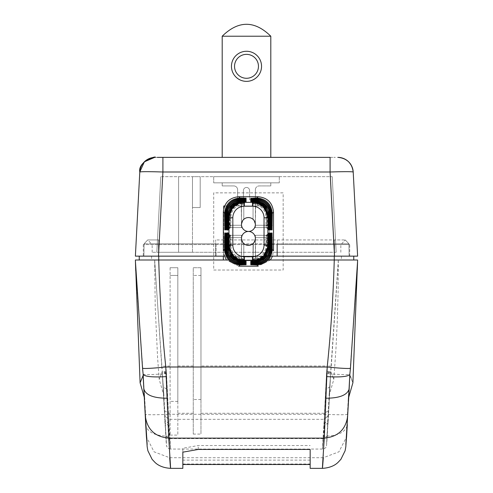 <?xml version="1.0" encoding="UTF-8"?>
<svg xmlns="http://www.w3.org/2000/svg" width="493" height="493" viewBox="0 0 493 493"><rect width="100%" height="100%" fill="white"/><g stroke="black" fill="none" stroke-linecap="round" stroke-linejoin="round"><path stroke-width="0.37" stroke-dasharray="2.46 1.85" d="M270.78 256.144L269.264 256.144L269.264 205.988L269.264 256.144L276.98 256.144L276.98 244.571L276.98 256.144L334.494 256.144L334.5 244.571L334.5 252.287L158.499 252.287L216.02 252.287L216.02 244.571L143.29 244.571L216.02 244.571L216.02 256.144L216.02 252.287L192.486 252.287L334.5 252.287L334.5 244.571L152.164 244.571L349.71 244.571L276.98 244.571L340.836 244.571L334.5 244.571L334.5 256.144L349.71 256.144L158.499 256.144L357.616 256.144L353.21 172.002C351.817 171.558 344.114 171.558 330.088 172.002L330.088 157.372L335.474 157.372L154.611 157.384M337.797 157.372L343.639 158.524L348.422 161.612L351.854 166.437L353.21 172.002A15.431 15.431 0 0 0 338.623 157.396M155.203 157.372L157.285 157.372M139.79 172.002L135.384 256.144L158.506 256.144L158.499 244.571L158.499 252.287L152.164 252.287L158.499 252.287L158.499 244.571L158.499 256.144L223.736 256.144L223.736 208.718M223.736 256.144L223.736 205.988L269.264 205.988L224.629 205.988M192.486 252.287L192.486 176.667L192.486 207.535L200.201 207.535L200.201 176.667L332.202 176.667L200.201 176.667L200.201 207.535L192.486 207.535L200.201 207.535L192.486 207.535L192.486 176.667L200.201 176.667L200.201 207.535L200.201 176.667L160.798 176.667L162.721 176.667L158.758 252.287L156.836 252.287L178.595 252.287L158.758 252.287L162.721 176.667L192.486 176.667L192.486 252.287L178.595 252.287L178.595 176.667L178.595 252.287L192.486 252.287M279.297 176.667L213.703 176.667L279.297 176.667L213.703 176.667L279.297 176.667L279.297 182.841L213.703 182.841L279.297 182.841L213.703 182.841L279.297 182.841L279.297 176.667M334.242 252.287L336.164 252.287L334.242 252.287L330.279 176.667L334.242 252.287M156.836 252.287L160.798 176.667L156.836 252.287M178.595 252.287L178.595 176.667L178.595 252.287M336.164 252.287L332.202 176.667L336.164 252.287M349.71 256.144L349.71 244.571M152.164 252.287L152.164 244.571L152.164 252.287M340.836 252.287L340.836 244.571L340.836 252.287M143.29 244.571L143.29 256.144M213.703 176.667L213.703 182.841L213.703 176.667M270.805 182.841L222.195 182.841L222.195 185.923L233.768 185.923A3.858 3.858 0 0 1 237.626 189.787L237.626 199.813L243.413 199.813L243.413 190.557A3.087 3.087 0 0 1 246.5 187.469A3.087 3.087 0 0 1 249.587 190.557L249.587 199.813L255.374 199.813L255.374 189.787A3.858 3.858 0 0 1 259.232 185.923L270.805 185.923L270.805 182.841L222.195 182.841L222.195 185.923L233.768 185.923A3.858 3.858 0 0 1 237.626 189.787A3.858 3.858 0 0 0 233.768 185.923A3.858 3.858 0 0 1 237.626 189.787L237.626 199.813L243.413 199.813L243.413 190.557A3.087 3.087 0 0 1 246.5 187.469A3.087 3.087 0 0 1 249.587 190.557A3.087 3.087 0 0 0 246.5 187.469A3.087 3.087 0 0 0 243.413 190.557A3.087 3.087 0 0 1 246.5 187.469A3.087 3.087 0 0 1 249.587 190.557L249.587 199.813L255.374 199.813L255.374 189.787A3.858 3.858 0 0 1 259.232 185.923A3.858 3.858 0 0 0 255.374 189.787A3.858 3.858 0 0 1 259.232 185.923L270.805 185.923L270.805 182.841L222.195 182.841L222.195 185.923L233.768 185.923L222.195 185.923L222.195 182.841L270.805 182.841L270.805 185.923L270.805 182.841M237.626 189.787L237.626 199.813L243.413 199.813L243.413 190.557L243.413 199.813L237.626 199.813L237.626 189.787M259.232 185.923L270.805 185.923L259.232 185.923M255.374 199.813L255.374 189.787L255.374 199.813L249.587 199.813L255.374 199.813M249.587 190.557L249.587 199.813L249.587 190.557M228.69 260.002L268.167 260.002M135.421 261.327L135.384 260.002L136.019 260.002M137.19 260.002L141.214 260.002M144.159 260.002L149.792 260.002M153.36 260.002L343.319 260.002M357.616 260.002L356.987 260.002M355.81 260.002L351.78 260.002M348.828 260.002L343.171 260.002M339.591 260.002L269.653 260.002L269.653 256.144L272.537 256.144L273.51 250.758M326.619 371.648L330.772 371.654C334.784 381.927 334.784 381.927 330.772 371.654C334.784 381.927 334.784 381.927 330.772 371.654L331.284 366.213L327.216 365.997A1422.952 1420.999 180 0 0 334.236 260.002L154.679 260.002L334.236 260.002A1423.057 1421.103 180 0 1 326.619 371.648L323.926 426.057L327.833 422.988L328.153 421.423L326.588 443.503L329.096 395.657L333.81 379.363L335.949 348.976L337.341 320.339L338.173 289.292L338.315 260.889M153.508 260.002L149.515 260.002M349.882 375.493C353.882 385.249 353.882 385.249 349.882 375.5C347.701 406.608 347.701 406.602 349.882 375.493C347.701 406.602 347.701 406.608 349.882 375.5L349.814 374.304C348.046 374.883 340.275 374.655 326.514 373.626A1423.044 1421.091 -0 0 0 334.26 260.002L269.653 260.002L269.653 256.144L277.368 256.144L277.368 243.801L277.368 256.144L353.758 256.144L353.758 260.002M139.242 260.002L139.242 256.144L334.266 256.144L334.266 260.002L339.461 260.002M322.428 468.35L323.316 457.732L338.944 451.816L346.573 436.897M349.82 374.329L347.768 414.274A22.943 0.462 -87 0 0 347.269 425.256C345.414 432.398 337.637 436.046 323.926 436.206L324.425 414.28L168.575 414.28L169.684 457.732L170.572 468.35M310.159 468.35L310.159 449.443M182.841 468.35L182.841 463.993L310.159 463.993M323.926 436.206L323.316 457.732L169.684 457.732L154.056 451.816L146.427 436.897M135.729 270.854L143.186 374.304C144.954 374.883 152.725 374.655 166.486 373.626L168.575 414.28A23.381 1.22 -2.9 0 1 145.232 414.274L143.118 375.5C139.118 385.249 139.118 385.249 143.118 375.5L144.258 397.155M143.118 375.5C145.306 406.676 145.306 406.676 143.124 375.5C145.306 406.676 145.306 406.676 143.124 375.5M169.074 436.2C155.369 436.046 147.586 432.398 145.731 425.256L145.7 424.664M349.882 375.5L348.742 397.155M347.269 425.256L347.3 424.664M349.814 374.304L357.302 269.985M182.841 463.993L182.841 448.248L198.272 445.524L310.159 445.524M182.841 452.161L182.841 448.248M198.272 449.443L198.272 445.524M310.159 460.123L182.841 460.123M338.321 260.002L330.704 371.648L326.588 443.503M331.284 366.213L338.223 263.299M200.971 365.997L200.971 267.717L193.256 267.717L193.256 434.093L193.256 267.717L200.971 267.717L200.971 399.503L200.971 365.997L327.216 365.997L324.258 419.333C322.2 450.873 321.886 457.301 323.309 438.616L323.926 426.057M170.103 267.717L170.103 435.103L170.103 267.717L177.825 267.717L177.825 401.401L177.825 267.717L170.103 267.717L177.825 267.717L177.825 435.103L177.825 275.433L170.103 275.433L177.825 275.433L177.825 267.717L170.103 267.717M200.971 399.503L193.256 399.503M177.825 401.401L170.103 401.401M167.164 389.408L168.742 419.333C170.8 450.873 171.114 457.301 169.691 438.616L166.381 371.648A1423.057 1421.103 180 0 1 158.764 260.002A1422.952 1420.999 180 0 0 165.784 365.997L167.164 389.408L163.041 386.814L162.228 371.648C158.216 381.933 158.216 381.933 162.228 371.654C158.216 381.933 158.216 381.933 162.228 371.654L166.412 443.503L163.041 386.814M200.971 275.433L193.256 275.433L200.971 275.433L200.971 267.717L200.971 434.093L200.971 275.433M170.103 365.997L161.716 366.219L162.228 371.648C164.465 403.644 164.465 403.65 162.228 371.654C164.465 403.644 164.465 403.65 162.228 371.654L166.424 372.591M161.716 366.219L154.679 260.002M166.381 371.648L162.228 371.654M166.529 373.466L162.4 373.355L154.777 263.311M200.971 267.717L193.256 267.717L200.971 267.717M170.103 435.103L177.825 435.103M193.256 434.093L200.971 434.093M324.012 423.703L327.956 420.665L328.276 419.142L330.686 373.3M326.471 373.466L330.6 373.355L328.788 409.344M330.772 371.648C329.028 396.588 328.172 408.82 330.772 371.654C329.028 396.588 328.172 408.82 330.772 371.654L326.576 372.591M328.153 421.423L328.276 419.142M327.395 434.832L327.389 434.875C326.039 451.964 326.699 443.466 326.113 446.775C326.2 447.662 324.979 448.427 322.44 449.061L323.309 438.616L327.013 436.293L327.611 431.202M322.44 449.061L170.56 449.061L169.691 438.616L165.987 436.293L165.389 431.202M170.56 449.061C168.014 448.377 166.831 447.687 167.004 446.991C166.314 443.503 166.973 452.247 165.611 434.875L165.605 434.838M168.988 423.703L165.044 420.665L164.724 419.142M223.347 260.002L223.347 256.144L143.87 256.144L158.493 256.144L162.665 176.667M162.912 157.372L162.912 172.002L330.088 172.002L334.5 256.144L349.13 256.144L158.734 256.144L341.415 256.144L334.26 256.144L334.26 260.002L334.266 243.801L341.631 243.801L151.369 243.801L215.632 243.801L215.632 256.144L215.632 239.943L215.632 243.801L144.085 243.801L158.74 243.801L158.74 256.144L151.585 256.144L158.74 256.144L158.74 260.002A1423.044 1421.091 0 0 0 166.486 373.626M277.368 239.943L334.26 239.943L334.26 243.801L348.915 243.801L349.13 256.144L348.915 243.801L345.273 239.943L348.915 243.801L277.368 243.801L277.368 239.943L277.368 243.801L334.266 243.801L158.74 243.801L158.728 256.144M341.415 256.144L341.415 260.002M151.585 256.144L151.585 260.002M147.727 239.943L158.74 239.943L147.727 239.943L144.085 243.801L147.727 239.943L151.369 243.801L147.727 239.943L144.085 243.801L143.87 256.144L144.085 243.801L143.87 256.144L144.085 243.801L147.727 239.943L144.085 243.801L143.87 256.144M334.272 256.144L334.26 239.943L334.26 256.144L334.26 239.943L345.273 239.943L215.632 239.943M341.631 243.801L345.273 239.943L341.631 243.801M222.195 157.372L270.805 157.372L270.805 36.223L222.195 36.223C238.396 20.324 254.604 20.324 270.805 36.223C254.604 20.324 238.396 20.324 222.195 36.223L222.195 157.372L270.805 157.372L222.195 157.372L222.195 36.223L270.805 36.223L222.195 36.223L222.195 157.372M231.451 66.321A15.049 15.049 0 0 1 246.5 51.272A15.049 15.049 0 0 1 261.549 66.321A15.049 15.049 0 0 1 246.5 81.363A15.049 15.049 0 0 1 231.451 66.321A15.049 15.049 0 0 1 246.5 51.272A15.049 15.049 0 0 1 261.549 66.321A15.049 15.049 0 0 1 246.5 81.363A15.049 15.049 0 0 1 231.451 66.321M258.461 66.321A11.961 11.961 0 0 1 246.5 78.282A11.961 11.961 0 0 1 234.539 66.321A11.961 11.961 0 0 1 246.5 54.359A11.961 11.961 0 0 1 258.461 66.321A11.961 11.961 0 0 0 246.5 54.359A11.961 11.961 0 0 0 234.539 66.321A11.961 11.961 0 0 0 246.5 78.282A11.961 11.961 0 0 0 258.461 66.321A11.961 11.961 0 0 1 246.5 78.282A11.961 11.961 0 0 1 234.539 66.321A11.961 11.961 0 0 1 246.5 54.359A11.961 11.961 0 0 1 258.461 66.321M270.805 36.223L270.805 157.372L270.805 36.223C254.604 20.324 238.396 20.324 222.195 36.223M213.703 270.035L283.155 270.035L283.155 192.868L213.703 192.868L213.703 270.035L283.155 270.035L283.155 192.868L213.703 192.868L213.703 270.035M229.911 256.915L266.947 256.915A2.317 2.317 0 0 0 269.264 254.604L269.264 208.305A2.317 2.317 0 0 0 266.947 205.988L229.911 205.988A2.317 2.317 0 0 0 227.593 208.305L227.593 254.604A2.317 2.317 0 0 0 229.911 256.915L266.947 256.915A2.317 2.317 0 0 0 269.264 254.604L269.264 208.305A2.317 2.317 0 0 0 266.947 205.988L229.911 205.988A2.317 2.317 0 0 0 227.593 208.305L227.593 254.604A2.317 2.317 0 0 0 229.911 256.915M238.766 266.177L226.429 260.002M223.736 254.191L223.347 250.758M270.435 260.002L258.092 266.177M248.429 231.451A6.945 6.945 0 0 0 255.374 224.506A6.945 6.945 0 0 0 248.429 217.561A6.945 6.945 0 0 0 241.484 224.506A6.945 6.945 0 0 0 248.429 231.451A6.945 6.945 0 0 0 241.484 238.396A6.945 6.945 0 0 0 248.429 245.341A6.945 6.945 0 0 0 255.374 238.396A6.945 6.945 0 0 0 248.429 231.451M241.04 202.241L241.484 204.515A13.095 13.095 -51.9 0 0 230.897 217.376L228.579 217.376M225.985 228.69L227.945 227.593L241.484 227.593L227.945 227.593L227.735 225.283L241.508 225.264L242.162 227.495L241.508 225.264L230.897 225.283L230.681 227.593L230.262 225.283L241.508 225.264L228.37 225.283L228.16 227.593L225.942 229.245M228.481 229.202L230.681 227.593L241.484 227.593A2.317 2.317 22.5 0 0 242.162 227.495A2.317 2.317 0 0 1 241.484 227.593L230.471 227.593L228.505 228.69M241.256 202.204L241.484 203.775L243.801 203.849L243.801 219.33L243.043 220.124L243.801 219.33C243.289 218.966 242.519 220.691 241.484 224.506A6.945 6.945 0 0 0 241.527 225.264A6.945 6.945 0 0 1 241.484 224.506A6.945 6.945 0 0 0 241.527 225.264A6.945 6.945 0 0 1 241.484 224.506A6.945 6.945 0 0 0 241.527 225.264A6.945 6.945 0 0 1 241.484 224.506L241.484 201.113L243.801 201.323L243.801 219.33L243.801 201.538L245.446 199.32M244.892 199.363L243.801 201.538L241.484 201.748L241.471 199.431L241.484 201.113L240.831 201.113A13.101 13.101 -44.7 0 0 227.735 214.221L227.735 225.283L241.508 225.264L242.162 227.495A2.317 2.317 0 0 1 241.484 227.593A2.317 2.317 0 0 0 242.162 227.495L241.508 225.264L242.162 227.495L241.508 225.264L230.052 225.283L229.633 227.593L229.424 215.903A13.101 13.101 -49.1 0 1 241.484 202.839L243.801 203.011L243.801 219.33L243.801 203.221L241.484 203.535A13.095 13.095 -47.8 0 0 230.052 216.538L227.735 216.538M241.188 201.243L241.484 224.506L241.484 203.775A13.095 13.095 131.4 0 0 230.262 216.747L230.262 225.283L228.579 225.283L241.508 225.264L242.162 227.495A2.317 2.317 22.5 0 1 241.484 227.593L229.633 227.593L227.667 228.69M227.643 229.202L229.843 227.593L241.484 227.593A2.317 2.317 22.5 0 0 242.162 227.495L241.508 225.264L229.208 225.283L228.789 227.593L228.579 225.283L230.897 225.283L230.897 217.376M225.227 213.377L226.897 213.377L226.897 225.283L241.508 225.264L242.162 227.495A2.317 2.317 22.5 0 1 241.484 227.593A2.317 2.317 22.5 0 0 242.162 227.495L241.508 225.264L227.526 225.283L227.107 227.593L226.897 225.283L228.579 225.283L228.579 215.059A13.101 13.101 -45.4 0 1 241.484 201.957L243.801 202.167L243.801 219.33C243.289 218.966 242.519 220.691 241.484 224.506L243.024 220.143L241.484 224.506L243.024 220.143L241.484 224.506L241.354 201.218M245.446 200.164L243.801 202.376L241.484 202.617A13.101 13.101 -46.1 0 0 229.208 215.694L226.897 215.694M241.336 200.306L241.484 224.506L241.459 200.3M226.798 229.202L228.999 227.593L241.484 227.593L228.789 227.593L226.823 228.69M244.898 201.883L243.801 203.849L243.801 219.33C243.289 218.966 242.519 220.691 241.484 224.506A6.945 6.945 0 0 0 241.527 225.264A6.945 6.945 0 0 1 241.484 224.506L243.024 220.143L241.484 224.506L241.484 200.275L243.801 200.485L243.801 219.33C243.289 218.966 242.519 220.691 241.484 224.506A6.945 6.945 0 0 0 241.527 225.264A6.945 6.945 0 0 1 241.484 224.506L241.484 201.748A13.101 13.101 -86.9 0 0 228.37 214.831L228.37 225.283L226.059 225.283M225.116 229.202L227.316 227.593L241.484 227.593L227.107 227.593L225.141 228.69M245.569 201.834C245.348 201.323 244.756 202.062 243.801 204.053L245.446 201.847M243.801 204.059L241.484 204.515L241.484 224.506L241.484 200.904L243.801 200.694C244.922 198.605 245.514 197.866 245.569 198.463M244.898 201.045L243.801 203.221L245.446 201.008M244.898 198.519L243.801 200.485L243.801 219.33L243.801 202.376C244.904 200.3 245.496 199.56 245.569 200.152M244.898 200.201L243.801 202.376M242.162 227.495A2.317 2.317 22.5 0 1 241.484 227.593A2.317 2.317 22.5 0 0 242.162 227.495A2.317 2.317 0 0 1 241.484 227.593L241.484 225.264L241.484 227.593A2.317 2.317 22.5 0 0 242.162 227.495A2.317 2.317 0 0 1 241.484 227.593L241.484 225.264L241.484 227.593A2.317 2.317 22.5 0 0 242.162 227.495A2.317 2.317 22.5 0 1 241.484 227.593L241.484 225.264L241.484 227.593A2.317 2.317 22.5 0 0 242.162 227.495M245.446 198.482L243.801 200.694M255.818 202.241L255.374 204.515L253.057 203.849L255.374 203.775A13.095 13.095 48.2 0 1 266.596 216.747L268.266 216.747M251.455 201.859L253.057 204.059L253.057 219.33C253.568 218.966 254.339 220.691 255.374 224.506A6.945 6.945 0 0 1 255.331 225.264A6.945 6.945 0 0 0 255.374 224.506A6.945 6.945 0 0 1 255.331 225.264L254.702 227.495L255.349 225.264L269.961 225.283L269.542 227.593L269.332 225.283L255.349 225.264A6.945 6.945 0 0 0 255.374 224.506A6.945 6.945 0 0 1 255.331 225.264A6.945 6.945 0 0 0 255.374 224.506A6.945 6.945 0 0 1 255.331 225.264L254.702 227.495A2.317 2.317 0 0 0 255.374 227.593L269.542 227.593C271.631 228.721 272.37 229.313 271.772 229.368M251.966 201.883L253.057 203.849L253.057 219.33L253.821 220.131L253.057 219.33L253.057 203.011L251.966 201.045M255.602 202.204L255.374 224.506A6.945 6.945 0 0 1 255.331 225.264L269.123 225.283L268.913 227.593L268.488 225.283L255.349 225.264L254.702 227.495L255.349 225.264L268.278 225.283L267.859 227.593L267.65 225.283L255.349 225.264L267.44 225.283L267.224 227.593L269.19 228.69M271.717 228.69L269.751 227.593L255.374 227.593L267.224 227.593L266.805 225.283L266.805 216.538A13.095 13.095 47.8 0 0 255.374 203.535L253.057 203.221L253.057 219.33C253.568 218.966 254.339 220.691 255.374 224.506L253.833 220.143L255.374 224.506L255.67 201.243M251.412 201.008L253.057 203.221L255.374 202.839L255.374 224.506A6.945 6.945 0 0 1 255.331 225.264L254.702 227.495A2.317 2.317 -84.1 0 0 255.374 227.593A2.317 2.317 0 0 1 254.702 227.495L255.349 225.264L266.596 225.283L266.177 227.593L265.967 225.283L255.349 225.264L269.116 225.283L269.123 214.221A13.101 13.101 46.5 0 0 256.015 201.113L255.374 201.113L255.374 199.431L255.374 201.748L253.057 201.323L255.374 201.113L255.374 224.506A6.945 6.945 0 0 1 255.331 225.264L254.702 227.495A2.317 2.317 -84.1 0 0 255.374 227.593L268.697 227.593L270.916 229.245M255.503 201.218L255.374 202.839A13.101 13.101 56.3 0 1 267.44 215.909L269.11 215.903M269.961 215.694L267.65 215.694A13.101 13.101 54.1 0 0 255.374 202.617L255.522 200.306M251.455 198.494L253.057 200.694L255.374 200.275L255.374 198.593L255.374 200.904L253.057 200.694L253.057 219.33C253.568 218.966 254.339 220.691 255.374 224.506L255.374 202.617L253.057 202.167L255.374 201.957L255.399 200.3M251.412 200.164L253.057 202.376L253.057 219.33L253.057 200.485L251.966 198.519M251.966 200.201L253.057 202.167L253.057 219.33L253.821 220.131L253.057 219.33L253.057 201.323L251.966 199.363M251.455 199.338L253.057 201.538L253.057 219.33C253.568 218.966 254.339 220.691 255.374 224.506L255.374 200.904L256.224 200.904A13.101 13.101 43.9 0 1 269.332 213.999L269.332 225.283L271.643 225.283L269.961 225.283L269.961 213.377A13.101 13.101 46.5 0 0 256.871 200.275L255.374 200.275L255.374 224.506L255.374 201.748A13.101 13.101 82.4 0 1 268.488 214.831L268.488 225.283L270.805 225.283L267.44 225.283L267.44 215.909M271.754 229.245L269.542 227.593M270.879 228.69L268.913 227.593L255.374 227.593A2.317 2.317 0 0 1 254.702 227.495A2.317 2.317 -84.1 0 0 255.374 227.593L267.859 227.593C269.948 228.721 270.688 229.313 270.084 229.368M253.833 220.143L255.374 224.506L255.374 204.515A13.095 13.095 50.4 0 1 265.961 217.376L265.967 225.283L268.278 225.283L268.278 215.059A13.101 13.101 45.5 0 0 255.374 201.957L255.374 224.506L253.833 220.143M270.035 228.69L268.069 227.593L255.374 227.593A2.317 2.317 0 0 1 254.702 227.495A2.317 2.317 -84.1 0 0 255.374 227.593L267.015 227.593L269.233 229.239M270.072 229.245L267.859 227.593M268.352 228.69L266.386 227.593L255.374 227.593A2.317 2.317 -84.1 0 1 254.702 227.495A2.317 2.317 0 0 0 255.374 227.593L266.177 227.593C268.266 228.721 269.005 229.313 268.402 229.368M268.389 229.245L266.177 227.593M255.374 227.593A2.317 2.317 0 0 1 254.702 227.495A2.317 2.317 0 0 0 255.374 227.593L255.374 225.264L255.374 227.593A2.317 2.317 0 0 1 254.702 227.495A2.317 2.317 0 0 0 255.374 227.593L255.374 225.264L255.374 227.593A2.317 2.317 -84.1 0 1 254.702 227.495A2.317 2.317 0 0 0 255.374 227.593L255.374 225.264L255.374 227.593M268.278 245.526L265.961 245.526L265.967 237.626L268.278 237.626L255.349 237.638L254.702 235.414A2.317 2.317 0 0 1 255.374 235.309A2.317 2.317 -157.5 0 0 254.702 235.414L255.349 237.638L265.967 237.626L266.177 235.309L255.374 235.309L266.386 235.309L266.596 237.626L255.349 237.638L254.702 235.414L255.349 237.638A6.945 6.945 0 0 1 255.374 238.396L255.374 259.127L253.057 259.053L255.374 258.394L255.818 260.661M251.966 261.019L253.057 259.053L253.057 243.573L253.821 242.772L255.374 238.396A6.945 6.945 0 0 0 255.331 237.638A6.945 6.945 0 0 1 255.374 238.396A6.945 6.945 0 0 0 255.331 237.638A6.945 6.945 0 0 1 255.374 238.396A6.945 6.945 0 0 0 255.331 237.638L267.65 237.626L267.859 235.309L270.072 233.664M255.399 262.609L255.374 260.945L253.057 260.735L253.347 243.302L253.057 258.843L251.412 261.056M251.966 264.39L253.057 262.208L255.374 261.999L255.374 264.316L255.374 262.633L253.057 262.424L253.057 243.573C253.568 243.943 254.339 242.217 255.374 238.396L253.833 242.759L255.374 238.396A6.945 6.945 0 0 0 255.331 237.638A6.945 6.945 0 0 1 255.374 238.396L255.374 260.945A13.101 13.101 145.3 0 0 268.278 247.843L268.278 237.626L269.961 237.626L255.349 237.638L254.702 235.414A2.317 2.317 0 0 1 255.374 235.309L268.069 235.309L268.278 237.626L266.596 237.626L266.596 246.161A13.101 13.101 138.8 0 1 255.374 259.127L255.602 260.705M268.389 233.664L266.177 235.309L268.352 234.218M270.035 234.218L268.069 235.309L255.374 235.309A2.317 2.317 -157.5 0 0 254.702 235.414L255.349 237.638L266.805 237.626L267.224 235.309L267.44 246.999A13.101 13.101 139.7 0 1 255.374 260.064L253.057 259.897L255.374 259.367A13.101 13.101 132.6 0 0 266.805 246.371L269.123 246.371M255.67 261.666L255.374 238.396L255.374 262.633L256.859 262.633A13.101 13.101 136.5 0 0 269.961 249.538L269.961 237.626L271.649 237.626L269.332 237.626L269.542 235.309L269.961 237.626L267.65 237.626L267.65 247.209L269.961 247.215M269.215 233.707L267.015 235.309L255.374 235.309L269.751 235.309L271.717 234.218M269.19 234.218L267.224 235.309L255.374 235.309A2.317 2.317 -157.5 0 0 254.702 235.414A2.317 2.317 0 0 1 255.374 235.309L268.913 235.309L269.123 237.626L255.349 237.638L269.332 237.626L269.332 248.897A13.101 13.101 133.7 0 1 256.237 261.999L256.224 264.316M251.966 263.545L253.057 261.37L255.374 261.161L255.386 263.472L255.374 261.789L253.057 261.58L253.057 243.573C253.568 243.943 254.339 242.217 255.374 238.396L255.503 261.684M255.522 262.603L255.374 260.292A13.101 13.101 133.6 0 0 267.65 247.209M251.966 262.701L253.057 260.526L251.412 262.744M251.966 261.863L253.057 259.897L253.057 243.573L253.057 260.526L255.374 260.292L255.374 238.396L255.374 261.789L256.015 261.789A13.101 13.101 136.5 0 0 269.123 248.688L269.123 237.626L266.805 237.626L266.805 246.371M271.742 233.707L269.542 235.309L255.374 235.309A2.317 2.317 -157.5 0 0 254.702 235.414L255.349 237.638L254.702 235.414L255.349 237.638L268.488 237.626L268.697 235.309L270.879 234.218M270.904 233.707L268.697 235.309L255.374 235.309A2.317 2.317 -157.5 0 0 254.702 235.414A2.317 2.317 -157.5 0 1 255.374 235.309L255.374 237.638L255.374 235.309A2.317 2.317 -157.5 0 0 254.702 235.414A2.317 2.317 -157.5 0 1 255.374 235.309L255.374 237.638L255.374 235.309A2.317 2.317 -157.5 0 0 254.702 235.414A2.317 2.317 0 0 1 255.374 235.309L255.374 237.638L255.374 235.309A2.317 2.317 -157.5 0 0 254.702 235.414A2.317 2.317 0 0 1 255.374 235.309L255.374 237.638L255.374 235.309A2.317 2.317 -157.5 0 0 254.702 235.414L255.349 237.638A6.945 6.945 0 0 1 255.374 238.396C254.339 242.217 253.568 243.943 253.057 243.573L253.057 262.208C251.935 264.297 251.344 265.043 251.288 264.439M251.412 264.427L253.057 262.208M251.412 263.582L253.057 261.37C251.935 263.459 251.344 264.199 251.288 263.595M251.412 261.9L253.057 259.688L253.057 243.573C253.568 243.943 254.339 242.217 255.374 238.396C254.339 242.217 253.568 243.943 253.057 243.573C253.568 243.943 254.339 242.217 255.374 238.396C254.339 242.217 253.568 243.943 253.057 243.573L253.057 261.37M256.237 261.999L255.374 261.999L255.374 238.396L255.374 261.161A13.101 13.101 126 0 0 268.488 248.053L268.488 237.626L270.805 237.626L255.349 237.638A6.945 6.945 0 0 1 255.374 238.396L255.374 258.394A13.095 13.095 129.6 0 0 265.961 245.526M227.612 233.54C226.996 233.59 227.741 234.181 229.837 235.309L241.484 235.309L229.843 235.309L230.052 237.626L241.508 237.638L242.162 235.414L241.508 237.638L226.897 237.626L227.107 235.309L227.526 237.626L241.508 237.638L242.162 235.414L241.508 237.638L229.424 237.626L229.633 235.309L227.667 234.218M241.04 260.661L241.484 258.394A13.095 13.095 -128.2 0 1 230.897 245.526L230.897 237.626L226.897 237.626L241.508 237.638L242.162 235.414A2.317 2.317 95.9 0 0 241.484 235.309A2.317 2.317 95.9 0 1 242.162 235.414L241.508 237.638L230.262 237.626L230.471 235.309L241.484 235.309L230.681 235.309L230.897 237.626L241.508 237.638L242.162 235.414A2.317 2.317 95.9 0 0 241.484 235.309A2.317 2.317 95.9 0 1 242.162 235.414L241.508 237.638L228.579 237.626L228.789 235.309L229.208 237.626L229.208 247.209A13.101 13.101 -133.6 0 0 241.484 260.292L243.801 260.526L243.801 243.573C243.289 243.943 242.519 242.217 241.484 238.396L241.484 258.394L243.801 258.843L243.801 243.573C243.289 243.943 242.519 242.217 241.484 238.396A6.945 6.945 0 0 1 241.527 237.638A6.945 6.945 0 0 0 241.484 238.396A6.945 6.945 0 0 1 241.527 237.638A6.945 6.945 0 0 0 241.484 238.396L241.484 261.999L243.801 262.208L243.801 243.573C243.289 243.943 242.519 242.217 241.484 238.396L241.484 259.367L243.801 259.688L243.801 243.573L243.801 262.424L241.484 262.633L241.484 264.316L241.484 261.999L240.633 261.999A13.101 13.101 -136 0 1 227.526 248.897L227.526 237.626L225.215 237.626L226.897 237.626L226.897 249.526A13.101 13.101 -133.6 0 0 239.986 262.633L239.999 264.303M245.403 264.414L243.801 262.208L244.892 264.39M226.823 234.218L228.789 235.309L241.484 235.309A2.317 2.317 0 0 1 242.162 235.414A2.317 2.317 95.9 0 0 241.484 235.309L227.316 235.309C225.227 234.187 224.488 233.596 225.085 233.54M225.104 233.664L227.316 235.309M226.053 237.626L227.735 237.626L228.16 235.309L228.37 237.626L241.508 237.638L227.735 237.626L227.735 248.688A13.101 13.101 -133.6 0 0 240.831 261.789L240.843 263.459M225.985 234.218L227.945 235.309L241.484 235.309L228.999 235.309C226.909 234.187 226.17 233.596 226.774 233.54M225.942 233.664L228.16 235.309C226.071 234.187 225.326 233.596 225.93 233.54M226.786 233.664L228.999 235.309M226.059 237.626L228.37 237.626L228.37 248.053A13.101 13.101 -92.4 0 0 241.484 261.161L243.801 261.37L243.801 243.573C243.289 243.943 242.519 242.217 241.484 238.396L241.336 262.603M241.354 261.684L241.484 260.064A13.101 13.101 -126.3 0 1 229.424 246.999L227.748 246.999M243.77 243.548L243.801 259.897L241.484 260.064L241.484 238.396L241.471 263.472L241.484 238.396A6.945 6.945 0 0 1 241.527 237.638A6.945 6.945 0 0 0 241.484 238.396L243.024 242.759L241.484 238.396A6.945 6.945 0 0 1 241.527 237.638A6.945 6.945 0 0 0 241.484 238.396C242.519 242.217 243.289 243.943 243.801 243.573L243.037 242.772L243.801 243.573L243.801 259.053L242.433 259.244L242.753 260.908M245.446 261.9L243.801 259.688L244.892 261.863M229.843 235.309L227.63 233.664M229.424 246.999L229.424 237.626L227.735 237.626L230.052 237.626L230.052 246.371A13.101 13.101 -132.6 0 0 241.484 259.367L241.188 261.666M242.433 259.244L241.484 259.127L241.256 260.705M245.446 261.056L243.801 258.85L244.892 261.019M228.505 234.218L230.681 235.309L228.469 233.664M245.446 262.744L243.801 260.526L241.484 260.945L241.459 262.609M244.892 262.701L243.801 260.735L243.801 243.573C243.289 243.943 242.519 242.217 241.484 238.396A6.945 6.945 0 0 1 241.527 237.638A6.945 6.945 0 0 0 241.484 238.396C242.519 242.217 243.289 243.943 243.801 243.573L243.801 261.58L240.831 261.789M245.403 263.57L243.801 261.37L244.892 263.545M243.801 243.573C243.289 243.943 242.519 242.217 241.484 238.396L241.484 262.633L239.986 262.633M241.508 237.638L242.162 235.414L241.508 237.638M225.141 234.218L227.107 235.309L241.484 235.309A2.317 2.317 0 0 1 242.162 235.414A2.317 2.317 95.9 0 0 241.484 235.309L228.16 235.309M241.484 235.309A2.317 2.317 0 0 1 242.162 235.414A2.317 2.317 0 0 0 241.484 235.309L241.484 237.638L241.484 235.309A2.317 2.317 95.9 0 1 242.162 235.414A2.317 2.317 95.9 0 0 241.484 235.309L241.484 237.638L241.484 235.309A2.317 2.317 95.9 0 1 242.162 235.414A2.317 2.317 95.9 0 0 241.484 235.309L241.484 237.638L241.484 235.309A2.317 2.317 0 0 1 242.162 235.414A2.317 2.317 0 0 0 241.484 235.309L241.484 237.638L241.484 235.309A2.317 2.317 0 0 1 242.162 235.414A2.317 2.317 0 0 0 241.484 235.309M347.768 414.274A23.381 1.22 -177.1 0 1 324.425 414.274L326.514 373.626M145.731 425.256A22.943 0.462 87 0 0 145.232 414.28M193.256 365.997L177.825 365.997M166.412 443.497L164.662 415.617L168.735 419.333L324.265 419.333L328.338 415.617L326.588 443.497M177.825 413.27L193.256 413.27M169.074 426.057L165.167 422.988L164.508 410.632L168.575 413.27L170.103 413.27M200.971 413.27L324.425 413.27L328.492 410.632L327.013 436.293M323.309 438.616L169.691 438.616M328.35 415.494L324.258 419.26M329.959 386.814L325.836 389.408M330.748 372.147L326.52 373.158M165.987 436.293L164.847 421.423M162.314 373.3L164.212 409.344M168.742 419.26L164.65 415.494M166.48 373.158L162.252 372.147M158.734 260.002L158.74 239.943L158.74 260.002M349.13 256.144L348.915 243.801L345.273 239.943L348.915 243.801L349.13 256.144L348.915 243.801L345.273 239.943M225.227 249.526L226.897 249.526M230.262 216.747L228.592 216.747M243.141 201.101L242.316 203.418M226.053 225.283L230.052 225.283L230.052 216.538M229.424 215.903L227.748 215.903M242.309 200.275L241.897 202.586M226.897 213.377A13.101 13.101 -43.9 0 1 239.999 200.275L241.484 200.275L241.484 198.593L241.484 200.904L240.621 200.904A13.101 13.101 -46.2 0 0 227.526 214.011L227.526 225.283L225.215 225.283L229.208 225.283L229.208 215.694M228.579 215.059L226.909 215.059M226.059 214.849L228.37 214.849M227.735 214.221L226.065 214.221M240.843 199.443L240.843 201.113M240.633 200.904L240.633 198.593M225.215 214.011L227.526 214.011M239.999 198.605L239.999 200.275M243.967 201.927L242.722 204.238M242.753 201.994L242.433 203.658M242.186 201.144L242.008 202.802M241.619 200.287L241.582 201.957M256.859 200.275L256.859 198.605M271.631 213.377L269.961 213.377M252.891 201.927L254.135 204.238M254.105 201.994L254.425 203.658M254.542 203.418L253.716 201.101M254.85 202.802L254.678 201.144M254.548 200.275L254.961 202.586M255.238 200.287L255.275 201.957M268.488 214.849L270.805 214.849M256.015 201.113L256.015 199.443M270.793 214.221L269.123 214.221M269.332 214.011L271.643 214.011M256.224 198.593L256.224 200.904M269.948 215.059L268.278 215.059M267.65 215.694L267.65 225.283L269.961 225.283L266.596 225.283L266.596 216.747M266.805 216.538L269.116 216.538M265.961 217.376L268.278 217.376M269.961 249.526L271.631 249.526M256.859 264.303L256.859 262.633M266.596 246.161L268.266 246.161M253.716 261.801L254.542 259.491M267.44 246.999L269.11 246.999M268.278 247.843L269.948 247.843M270.805 248.053L268.488 248.053M269.123 248.688L270.793 248.688M256.015 263.459L256.015 261.789M271.643 248.897L269.332 248.897M255.275 260.951L255.238 262.615M254.961 260.322L254.548 262.633M254.678 261.765L254.85 260.101M255.374 235.309L255.374 237.638L255.374 235.309A2.317 2.317 -157.5 0 0 254.702 235.414M254.425 259.244L254.105 260.908M254.135 258.665L252.891 260.982M227.526 248.897L225.215 248.897M240.633 264.316L240.633 261.999M226.065 248.688L227.735 248.688M228.37 248.053L226.059 248.053M228.592 246.161L230.262 246.161A13.095 13.095 -131.2 0 0 241.484 259.127L241.484 260.945A13.101 13.101 -133.9 0 1 228.579 247.843L226.909 247.843M230.262 246.155L230.262 237.626L228.579 237.626L228.579 247.843M229.208 247.209L226.897 247.215M230.052 246.371L227.741 246.371M242.316 259.491L243.141 261.801M242.008 260.101L242.186 261.765M230.897 245.526L228.579 245.526M242.722 258.665L243.967 260.982M242.309 262.633L241.897 260.322M241.619 262.615L241.582 260.951M353.21 172.002L357.616 256.144M144.276 397.235L144.757 398.892L147.148 444.513M146.378 436.379L146.353 436.071M346.647 436.071L346.622 436.379M345.852 444.513L348.243 398.886L348.724 397.235M166.412 443.503L163.904 395.657L159.19 379.363L157.569 357.32L155.221 307.207L154.685 260.889M328.689 409.8L328.338 415.611M164.311 409.8L164.662 415.611M228.456 229.368C227.846 229.313 228.586 228.721 230.675 227.593M227.612 229.368C227.002 229.313 227.741 228.721 229.837 227.593M226.774 229.368C226.158 229.313 226.903 228.721 228.992 227.593M228.154 227.593C226.071 228.721 225.326 229.313 225.93 229.368M225.085 229.368C224.475 229.313 225.215 228.721 227.31 227.593M243.801 203.215C244.818 201.181 245.409 200.441 245.569 200.99M245.569 199.308C245.514 198.697 244.922 199.437 243.801 201.532M251.288 201.834C251.356 201.187 251.948 201.927 253.057 204.053M253.057 203.215C252.04 201.181 251.448 200.441 251.288 200.99M251.288 200.152C251.375 199.554 251.966 200.3 253.057 202.376M251.288 199.308C251.35 198.697 251.941 199.437 253.057 201.532M251.288 198.463C251.344 197.853 251.935 198.593 253.057 200.688M268.703 227.593C270.786 228.721 271.532 229.313 270.928 229.368M269.246 229.368C269.862 229.313 269.116 228.721 267.021 227.593M266.183 235.309C268.266 234.181 269.005 233.596 268.402 233.54M269.246 233.54C269.856 233.596 269.116 234.187 267.021 235.309M267.865 235.309C269.948 234.181 270.688 233.596 270.084 233.54M270.928 233.54C271.538 233.596 270.799 234.187 268.703 235.309M271.772 233.54C272.382 233.596 271.643 234.187 269.548 235.309M251.288 262.757C251.375 263.348 251.966 262.609 253.057 260.532M253.057 259.688C252.04 261.721 251.448 262.461 251.288 261.912M251.288 261.074C251.356 261.721 251.948 260.976 253.057 258.843M243.801 259.688C244.818 261.721 245.409 262.461 245.569 261.912M228.456 233.54C227.84 233.59 228.579 234.181 230.681 235.309M243.801 258.85C244.756 260.84 245.348 261.586 245.569 261.074M245.569 262.757C245.483 263.348 244.892 262.609 243.801 260.532M245.569 263.595C245.508 264.205 244.922 263.465 243.801 261.376M245.569 264.439C245.514 265.049 244.922 264.31 243.801 262.214"/><path stroke-width="0.74" d="M338.623 157.396A15.431 15.431 0 0 0 337.797 157.372L338.358 157.384C347.066 158.444 352.014 163.319 353.21 172.002L357.616 256.144L353.21 172.002C351.817 171.558 344.114 171.558 330.088 172.002L162.912 172.002C148.886 171.558 141.183 171.558 139.79 172.002C141.183 171.558 148.886 171.558 162.912 172.002L162.665 176.667M157.285 157.372L330.088 157.372L330.088 172.002L334.5 256.144L270.78 256.144M223.736 256.144L135.384 256.144L139.79 172.002C137.855 161.143 157.033 155.529 155.246 157.372L155.203 157.372A15.431 15.431 0 0 0 139.79 172.002L135.384 256.144L139.79 172.002A15.431 15.431 0 0 1 155.203 157.372M357.351 256.144L272.537 256.144L270.435 260.002M224.629 205.988L223.736 205.988L223.736 208.718M169.684 457.732C171.133 476.731 170.812 470.193 168.729 438.123L165.784 367.008A1422.94 1420.986 -0 0 1 158.74 260.002L228.69 260.002M268.167 260.002L357.616 260.002L352.902 382.79L348.724 397.235M223.347 260.002L223.347 256.144L158.734 256.144L158.734 260.002L135.384 260.002L135.729 270.854M136.019 260.002L137.19 260.002M141.214 260.002L144.159 260.002M149.792 260.002L153.36 260.002M356.987 260.002L355.81 260.002M351.78 260.002L348.828 260.002M343.171 260.002L339.591 260.002M353.758 256.144L353.758 260.002L353.758 256.144L353.758 260.002L353.758 256.144L334.266 256.144L334.26 260.002A1422.94 1420.986 0 0 1 327.216 367.008A23.381 1.22 5.9 0 0 350.461 368.234L357.579 261.333L357.302 269.985M339.461 260.002L343.319 260.002M149.515 260.002L153.508 260.002M348.742 397.155L347.602 416.573C345.624 429.686 337.847 436.866 324.271 438.123L327.216 367.008L165.784 367.008A23.381 1.22 -5.9 0 1 142.539 368.234L135.421 261.333M167.164 398.221C153.428 398.184 145.645 395.066 143.827 388.878L143.124 375.5C139.118 385.249 139.118 385.249 143.118 375.5L143.173 374.427A53.817 1.054 87 0 1 143.827 388.878L145.398 416.573C147.376 429.686 155.153 436.866 168.729 438.123L324.271 438.123C322.188 470.193 321.867 476.731 323.316 457.732M145.417 416.893L147.148 444.513L146.378 436.354C147.518 448.753 146.649 444.292 147.912 450.812L152.109 459.334L155.042 462.459C155.979 463.303 160.336 467.746 170.584 468.35L182.841 468.35L182.841 452.161L198.272 449.443L310.159 449.443L310.159 468.35L322.428 468.35C332.664 467.746 337.021 463.303 337.958 462.459L340.891 459.334L345.088 450.812C346.351 444.292 345.482 448.753 346.622 436.354L346.659 435.787M142.539 368.234L143.173 374.427C145.096 376.689 152.861 377.416 166.48 376.603M146.341 435.787L144.258 397.155M145.731 425.256L145.7 424.664M347.269 425.256L347.3 424.664M347.583 416.893L349.827 374.427A53.817 1.054 -87 0 0 349.173 388.878L349.21 388.311L349.173 388.878C347.349 395.066 339.566 398.178 325.836 398.221M350.461 368.234L349.827 374.427C347.904 376.695 340.139 377.416 326.52 376.603M349.882 375.493C353.882 385.249 353.882 385.249 349.882 375.5M158.734 256.144L139.242 256.144L139.242 260.002L139.242 256.144M277.368 256.144L334.266 256.144M162.912 157.372L162.912 172.002L158.499 256.144L215.632 256.144M270.805 36.223L270.805 157.372L222.195 157.372L222.195 36.223C238.396 20.324 254.604 20.324 270.805 36.223L222.195 36.223M261.549 66.321A15.049 15.049 0 0 0 246.5 51.272A15.049 15.049 0 0 0 231.451 66.321A15.049 15.049 0 0 0 246.5 81.363A15.049 15.049 0 0 0 261.549 66.321M258.461 66.321A11.961 11.961 0 0 0 246.5 54.359A11.961 11.961 0 0 0 234.539 66.321A11.961 11.961 0 0 0 246.5 78.282A11.961 11.961 0 0 0 258.461 66.321M226.429 260.002L223.736 254.191M239.999 264.303L239.999 264.944L238.766 266.177L258.092 266.177L256.859 264.944L256.859 264.303M271.631 249.526L272.278 249.526C271.36 258.893 266.22 264.032 256.859 264.944L250.746 264.735L256.224 264.316C265.591 263.398 270.731 258.258 271.643 248.897L272.062 232.998L272.278 249.526L273.51 250.758L273.51 212.144C272.598 202.777 267.459 197.638 258.092 196.725L238.766 196.725C229.399 197.638 224.26 202.777 223.347 212.144L223.347 250.758L224.58 249.526L225.227 249.526M226.909 247.843L226.269 247.843L226.478 232.998L226.897 247.215C227.6 256.046 232.413 261.173 241.336 262.603L242.531 262.412L241.299 262.368L231.624 257.907L226.897 247.215L231.414 258.116L241.336 262.603L246.112 262.843L241.447 263.262C232.209 262.239 227.15 257.099 226.269 247.843L226.059 248.053C226.971 257.42 232.111 262.559 241.471 263.472L246.112 263.891L240.843 264.1C231.476 263.188 226.336 258.049 225.424 248.688L225.215 248.897C226.127 258.264 231.266 263.404 240.633 264.316L246.112 264.735L239.999 264.944C230.632 264.026 225.498 258.893 224.58 249.526L224.58 237.626L224.796 232.998L225.141 234.218M228.579 237.626L228.579 245.526L228.579 237.626L227.951 237.626L228.37 232.998M227.741 237.626L227.741 246.371L227.741 237.626L227.107 237.626L227.532 232.998M226.065 248.688L225.424 248.688L225.634 232.998L226.059 248.053M224.796 232.998L225.215 248.897C226.04 258.178 231.18 263.317 240.633 264.316L240.843 263.459M238.766 196.725L239.999 197.958L246.112 198.174L240.633 198.593C231.346 199.418 226.207 204.558 225.215 214.011L225.424 214.221C226.336 204.854 231.476 199.714 240.843 198.802L240.633 198.593C231.266 199.505 226.127 204.644 225.215 214.011L224.796 229.911L224.58 213.377C225.498 204.01 230.638 198.876 239.999 197.958L239.999 198.605M226.059 225.289L225.424 225.283L225.634 229.911L225.985 228.69M225.942 229.245L226.059 214.849C226.971 205.489 232.111 200.349 241.471 199.437L246.112 199.221L241.471 199.437L241.484 198.802L246.112 199.221M246.112 199.856L241.336 200.306L231.414 204.792L226.897 215.694L226.688 229.911L226.269 215.059C227.15 205.809 232.209 200.669 241.447 199.647L246.112 199.856L244.898 200.201M227.741 216.532L232.462 205.846L241.151 201.489L246.112 200.91L241.188 201.243L232.252 205.636L227.741 216.532L227.532 229.911L227.107 215.903L231.624 205.002L241.299 200.534L246.112 200.694L244.898 201.045M244.386 206.203L244.386 202.346L243.899 201.927L246.112 201.748L241.04 202.247L233.084 206.487L228.579 217.376L228.37 229.911L227.951 216.747L228.592 216.747M264.032 217.764L267.89 217.764C266.972 208.403 261.832 203.264 252.471 202.346L244.386 202.346C235.025 203.264 229.886 208.403 228.968 217.764L232.825 217.764L232.825 245.138L228.968 245.138C229.886 254.505 235.025 259.645 244.386 260.557L244.386 256.705M264.032 245.138A11.561 11.561 157.8 0 1 252.465 256.705L252.471 260.557C261.832 259.645 266.972 254.505 267.89 245.138L264.032 245.138L264.032 217.77A11.561 11.561 67.8 0 0 252.471 206.203L244.392 206.203A11.561 11.561 -20.3 0 0 232.825 217.764M243.832 201.933L241.04 202.247C233.288 204.324 229.134 209.365 228.579 217.376L228.968 217.764L228.968 245.138L228.579 245.526L233.084 256.415L241.04 260.661C233.288 258.585 229.134 253.538 228.579 245.526M228.37 229.911L228.481 229.202M228.16 229.911L228.505 228.69M241.151 201.489L241.256 202.204M243.061 201.107L241.188 201.243C232.881 202.974 228.395 208.071 227.735 216.538L227.741 225.283L227.107 225.283M227.532 229.911L227.643 229.202M227.316 229.911L227.667 228.69M241.354 201.218L241.299 200.534M242.186 201.144L242.531 200.491L241.336 200.306C232.567 201.563 227.754 206.696 226.897 215.694L227.748 215.903M226.688 229.911L226.798 229.202M226.478 229.911L226.823 228.69M225.005 229.911L225.116 229.202M224.796 229.911L225.141 228.69M250.746 201.748L255.707 201.489L264.396 205.846L268.907 216.747L268.488 229.911L268.278 217.376L263.761 206.475L255.818 202.247L251.455 201.859M253.796 201.107L250.746 200.91L255.67 201.243L264.605 205.636L269.116 216.532L269.233 229.239M270.589 225.283L269.961 225.283L269.961 215.694L265.444 204.792L255.522 200.306L250.746 200.066L255.411 199.647C264.649 200.669 269.708 205.809 270.589 215.059L270.17 229.911L269.961 215.694L265.234 205.002L255.559 200.534L250.746 200.694L251.966 201.045M250.746 199.221L256.015 198.802C265.382 199.72 270.521 204.86 271.433 214.221L271.224 229.911L270.805 214.849C269.887 205.489 264.747 200.349 255.386 199.437L251.455 199.338M250.746 198.383L256.859 197.958C266.226 198.876 271.366 204.016 272.278 213.377L272.062 229.911L271.643 214.011C270.731 204.644 265.591 199.505 256.224 198.593L251.455 198.494M242.753 201.994L243.388 201.347L246.112 201.538L244.898 201.883M246.112 200.066L242.273 200.275M244.892 199.363L246.112 199.012M246.112 198.174L244.898 198.519M246.112 198.383L240.633 198.593M268.278 237.62L268.278 245.526L268.383 233.645L268.278 237.626L268.907 237.626L268.697 232.998L268.352 234.218M251.966 261.019L250.746 261.37L253.753 261.801L250.746 261.999L255.67 261.66L264.605 257.272L269.116 246.371L269.215 233.707M269.332 232.998L269.751 246.999L265.234 257.907L255.559 262.368L250.746 262.208L251.966 261.863M269.961 237.62L269.961 247.215L270.065 233.645L269.961 237.626L270.589 237.626L270.38 232.998L270.035 234.218M271.014 232.998L271.433 248.688C270.515 258.049 265.382 263.188 256.015 264.1L250.746 263.891L255.386 263.472C264.753 262.553 269.887 257.42 270.805 248.053L270.904 233.707M269.19 228.69L269.542 229.911L269.751 225.283L269.116 225.283L269.221 229.263M268.278 245.526C267.724 253.538 263.57 258.585 255.818 260.661L263.761 256.428L268.278 245.526L267.89 245.138L267.89 217.764L268.278 217.376C267.724 209.365 263.57 204.324 255.818 202.241L253.026 201.933M250.746 201.538L251.966 201.883M255.707 201.489L255.602 202.204M254.105 201.994L253.47 201.347L253.716 201.101L255.67 201.243C263.977 202.974 268.463 208.071 269.123 216.532L268.266 216.747M255.559 200.534L255.503 201.218M269.961 215.694C269.258 206.863 264.445 201.729 255.522 200.306L250.746 200.066M250.746 199.856L251.966 200.201M250.746 199.012L251.966 199.363M250.746 198.174L251.966 198.519M271.853 229.911L271.754 229.245M272.062 229.911L271.717 228.69M271.224 229.911L270.879 228.69M271.014 229.911L270.916 229.245M270.38 229.911L270.035 228.69M270.17 229.911L270.072 229.245M268.697 229.911L268.352 228.69M268.488 229.911L268.389 229.245M243.832 260.976L241.04 260.661L243.967 260.982L244.386 260.557L252.471 260.557L252.891 260.982L251.412 261.056M227.951 237.626L227.951 246.161L232.468 257.063L241.151 261.419L246.112 261.37L244.892 261.019M243.061 261.801L246.112 261.999L241.188 261.66L232.252 257.272L227.741 246.371L228.592 246.161M242.186 261.765L242.531 262.412L246.112 262.208L244.892 261.863M251.966 262.701L250.746 263.052L255.411 263.262L255.399 262.609M254.678 261.765L254.548 262.633L250.746 262.843L255.522 262.603L265.444 258.116L269.961 247.215L269.11 246.999M253.026 260.976L251.288 261.074M255.602 260.705L255.707 261.419L264.396 257.063L268.907 246.161L268.907 237.626M254.105 260.908L253.47 261.561L255.707 261.419M253.796 261.801L255.67 261.666C263.977 259.928 268.463 254.832 269.123 246.371L268.266 246.161M269.542 232.998L269.19 234.218M255.503 261.684L255.559 262.368M255.411 263.262C264.649 262.239 269.708 257.099 270.589 247.843L270.589 237.626M271.224 232.998L270.879 234.218M271.853 232.998L271.742 233.707M272.062 232.998L271.717 234.218M250.746 264.735L251.966 264.39M250.746 264.525L251.412 264.427M250.746 263.891L251.966 263.545M250.746 263.681L255.386 263.472C264.673 262.64 269.813 257.5 270.805 248.053L269.948 247.843M225.005 232.998L225.215 248.897M225.634 232.998L225.985 234.218M225.843 232.998L226.059 237.626M226.478 232.998L226.823 234.218M226.688 232.998L226.897 247.215M241.299 262.368L241.354 261.684M227.667 234.218L227.316 232.998M241.256 260.705L241.151 261.419M228.505 234.218L228.16 232.998M246.112 262.843L242.291 262.633M246.112 263.052L244.892 262.701M246.112 263.681L245.403 263.57M246.112 263.891L244.892 263.545M246.112 264.525L245.403 264.414M246.112 264.735L244.892 264.39M248.429 231.451A6.945 6.945 0 0 1 241.484 224.506A6.945 6.945 0 0 1 248.429 217.561A6.945 6.945 0 0 1 255.374 224.506A6.945 6.945 0 0 1 248.429 231.451A6.945 6.945 0 0 1 255.374 238.396A6.945 6.945 0 0 1 248.429 245.341A6.945 6.945 0 0 1 241.484 238.396A6.945 6.945 0 0 1 248.429 231.451M337.797 157.372A15.431 15.431 0 0 1 353.21 172.002M145.706 424.787L146.427 436.897M346.573 436.897L347.294 424.787M224.58 237.626L225.215 237.626M227.748 246.999L227.107 246.999L227.107 237.626M223.347 212.144L224.58 213.377L225.227 213.377M225.424 225.283L225.424 214.221L226.065 214.221M226.909 215.059L226.059 214.849L226.059 225.283M252.465 256.705L244.392 256.705A11.561 11.561 -110.3 0 1 232.825 245.138M252.471 206.203L252.471 202.346L252.958 201.927L251.393 201.859M228.579 217.376L228.579 225.283L227.951 225.283M226.897 215.694L226.897 225.283L226.269 225.283M241.447 199.647L241.459 200.3M241.619 200.287L241.471 199.437M226.059 214.849L226.053 214.849C226.885 205.563 232.024 200.423 241.471 199.431M241.484 198.802L240.843 198.802L240.843 199.443M225.215 214.011L225.215 225.283L224.58 225.283M254.567 200.269L254.678 201.144M255.386 199.437L255.238 200.287M270.793 214.221L271.643 214.011C270.817 204.724 265.678 199.585 256.224 198.593L256.015 199.443M258.092 196.725L256.859 197.958L256.859 198.605M241.484 197.958L241.484 198.593M271.631 213.377L272.278 213.377L273.51 212.144M272.278 225.283L271.643 225.276L271.649 214.011M256.015 263.459L256.224 264.316C265.511 263.49 270.651 258.35 271.649 248.897L270.793 248.688M269.948 215.059L270.805 214.849C269.973 205.563 264.833 200.423 255.386 199.431L255.374 198.802M269.11 215.903L269.751 215.903L269.751 225.283M255.399 200.3L255.411 199.647M256.224 198.593L255.368 198.593L255.374 197.958M271.433 225.283L270.805 225.283L270.805 214.849M269.961 225.283L270.065 229.263M269.116 216.538L269.123 225.283M268.907 225.283L268.278 225.283L268.278 217.376M255.374 264.944L255.374 264.316L256.224 264.316M227.735 246.371C228.401 254.832 232.881 259.928 241.188 261.666L243.141 261.801L243.388 261.561L242.753 260.908M225.424 237.626L226.053 237.626L226.053 248.053C226.885 257.34 232.024 262.479 241.471 263.472L241.619 262.615M255.238 262.615L255.374 264.1M269.123 246.371L269.116 237.62L269.751 237.626M270.805 248.053L270.805 237.62L271.433 237.626M271.649 248.897L271.643 237.62L272.278 237.626M240.633 264.316L241.49 264.316L241.484 264.944M241.459 262.609L241.447 263.262M226.269 237.626L226.897 237.626M245.465 263.576L241.471 263.472L241.484 264.1M154.611 157.384L144.363 161.821L139.79 172.002L135.384 256.144M144.276 397.235L140.098 382.796L135.384 260.002M145.423 416.893L143.79 388.441M145.41 416.875L147.148 444.507M347.59 416.875L345.852 444.507M349.21 388.429L347.577 416.893M182.841 464.492L310.159 464.492M228.579 225.283L228.481 229.263M227.735 225.283L227.637 229.263M226.897 225.283L226.792 229.263M225.954 229.263L226.053 225.283M225.215 225.283L225.11 229.263M255.386 199.431L251.393 199.332M255.374 198.593L251.393 198.488M271.748 229.263L271.649 225.283M270.904 229.263L270.805 225.283M268.383 229.263L268.278 225.283M269.123 237.626L269.221 233.645M269.961 247.215L269.961 247.215C269.258 256.046 264.445 261.173 255.522 262.603L254.567 262.633M270.805 237.626L270.904 233.645M271.649 237.626L271.748 233.645M251.393 264.414L255.374 264.316M241.49 264.316L245.465 264.414"/></g></svg>
